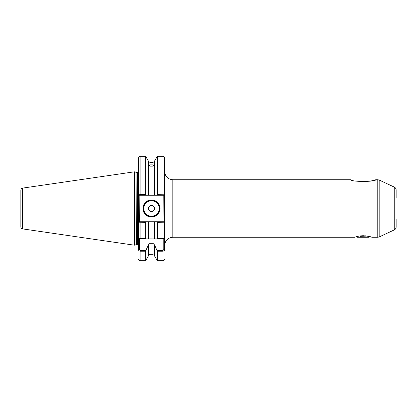 <?xml version="1.0" encoding="UTF-8"?>
<svg xmlns="http://www.w3.org/2000/svg" width="417" height="417" viewBox="0 0 417 417"><rect width="100%" height="100%" fill="white"/><g stroke="black" fill="none" stroke-linecap="round" stroke-linejoin="round"><path stroke-width="0.63" d="M363.285 235.72C368.451 236.241 371.281 236.757 371.782 237.257C371.276 236.752 368.446 236.241 363.285 235.72C360.288 235.834 357.932 236.189 356.222 236.788L354.643 237.19M354.69 237.257L172.841 237.257L172.841 179.743L350.786 179.743C351.124 181.968 375.467 181.968 375.79 179.743L372.631 180.618M371.766 180.816L369.863 181.176M367.789 181.468L363.546 181.723M152.971 162.375C154.796 161.483 154.796 161.468 152.971 162.333L149.99 162.333C148.165 161.468 148.165 161.483 149.99 162.375M149.99 166.164L149.99 195.271L154.561 195.271L154.561 164.324L152.971 166.164L149.99 166.164L148.197 163.584M148.634 161.572L148.4 161.056L148.4 163.542L149.99 164.157L152.971 164.157L154.561 163.542L154.561 161.056L157.318 156.286L157.318 194.624L164.626 194.802L164.626 238.076L164.626 222.198L157.318 222.376L156.86 221.729L154.561 221.729L154.561 238.899L157.115 238.899L157.318 238.55L157.318 222.376M160.029 208.5A8.543 8.543 0 0 1 151.48 217.043A8.543 8.543 0 0 1 142.937 208.5A8.543 8.543 0 0 1 151.48 199.957A8.543 8.543 0 0 1 160.029 208.5M143.266 208.5A8.215 8.215 0 0 0 151.48 216.715A8.215 8.215 0 0 0 159.695 208.5A8.215 8.215 0 0 0 151.48 200.285A8.215 8.215 0 0 0 143.266 208.5M154.493 208.5A3.013 3.013 0 0 1 151.48 211.513A3.013 3.013 0 0 1 148.468 208.5A3.013 3.013 0 0 1 151.48 205.487A3.013 3.013 0 0 1 154.493 208.5M371.782 237.257L377.802 237.257L377.802 179.743L379.194 180.05L379.194 236.95L394.253 229.923L394.253 187.077C395.462 187.702 396.093 188.692 396.15 190.053L396.15 197.82M22.539 228.876C21.491 228.641 20.933 227.99 20.85 226.926L20.85 190.074C21.731 187.478 22.044 188.567 22.539 188.124L22.539 228.876L134.394 245.186L134.394 171.814L22.539 188.124M154.561 255.944L157.318 260.714L157.318 251.196L154.561 244.925L154.561 255.944C154.889 255.736 154.358 255.329 152.971 254.714L152.971 243.309L149.99 243.309L149.99 254.714C149.875 254.349 149.343 254.756 148.4 255.944L145.648 260.714L145.648 251.196L140.143 251.196C139.075 251.024 138.527 250.466 138.501 249.517L138.501 238.076L140.143 238.55L145.648 238.55L145.648 222.376L138.501 222.198L138.501 238.076L138.501 157.934C139.257 156.385 139.804 155.838 140.143 156.286L140.143 194.624L145.648 194.624L145.648 156.286L140.143 156.286M356.639 236.668L355.185 237.106M145.648 194.624L146.106 195.271L149.99 195.271L148.4 195.271L148.4 164.324M138.501 222.386L138.501 238.076L139.325 238.899L139.325 249.517L140.143 250.523L145.846 250.523L145.648 251.196M145.648 238.55L145.846 238.899L148.4 238.899L148.4 221.729L146.106 221.729L145.648 222.376M148.4 255.944L148.4 244.925L145.846 250.523M146.106 195.271L139.174 195.271L139.325 221.729L140.143 221.729L140.143 238.899L152.971 238.899L152.971 221.729L149.99 221.729L149.99 238.899L148.4 238.899M157.318 238.55L162.984 238.55L164.626 238.076L164.626 249.517C164.606 250.461 164.058 251.024 162.984 251.196L157.318 251.196M157.115 250.523L162.984 250.523L163.808 249.517L163.808 238.899L164.626 238.076L164.626 222.386M172.841 179.743C167.853 179.258 165.116 176.521 164.626 171.528L164.626 194.802L163.954 195.271L156.86 195.271L157.318 194.624M156.86 221.729L163.954 221.729L163.808 195.271L162.984 195.271L162.984 156.286C163.98 156.385 164.527 156.933 164.626 157.934L164.626 194.802M148.4 221.729L149.99 221.729M148.4 244.925L149.99 243.309M152.971 221.729L154.561 221.729L152.971 221.729M163.808 238.899L152.971 238.899M152.971 243.309L154.561 244.925M154.561 164.324L154.77 163.584M154.561 195.271L156.86 195.271M139.174 195.271L138.501 194.802L140.143 194.624L140.143 195.271M396.15 219.18L396.15 226.947C396.093 228.308 395.462 229.298 394.253 229.923M138.501 222.198L139.174 221.729L146.106 221.729M140.143 238.899L139.325 238.899M163.954 221.729L164.626 222.198M138.501 249.517L139.325 249.517M164.626 249.517L163.808 249.517M369.691 236.601L369.04 237.257L357.536 237.257L356.884 236.601M359.777 235.986L359.96 236.356L367.299 236.069M359.96 236.356L359.934 235.965M365.521 235.829L360.116 236.173M365.667 235.845L365.667 236.137M143.761 208.5A7.725 7.725 0 0 0 151.48 216.225A7.725 7.725 0 0 0 159.205 208.5A7.725 7.725 0 0 0 151.48 200.775A7.725 7.725 0 0 0 143.761 208.5M134.394 171.814L136.109 172.273L136.109 244.727L137.516 244.696L138.501 245.681M136.109 172.273L136.364 244.696M136.364 172.304L137.516 172.304L137.516 244.696M149.99 162.333L149.99 164.157M152.971 164.157L152.971 162.333M152.971 195.271L152.971 166.164M140.143 250.523L140.143 260.714C139.679 260.349 139.419 261.454 138.501 259.066M162.984 238.899L162.984 221.729M157.318 260.714L162.984 260.714L162.984 250.523M172.841 237.257C167.853 237.742 165.116 240.479 164.626 245.472M394.253 187.077L379.194 180.05M377.802 179.743L375.79 179.743M152.971 254.714L149.99 254.714M145.648 260.714L140.143 260.714M162.984 260.714C164.095 260.489 164.642 259.942 164.626 259.066M148.4 161.056L145.648 156.286M162.984 156.286L157.318 156.286M154.561 161.056L154.326 161.572M137.516 172.304C137.683 172.586 138.011 172.257 138.501 171.319M136.109 244.727L134.394 245.186M377.802 237.257L379.194 236.95"/></g></svg>
